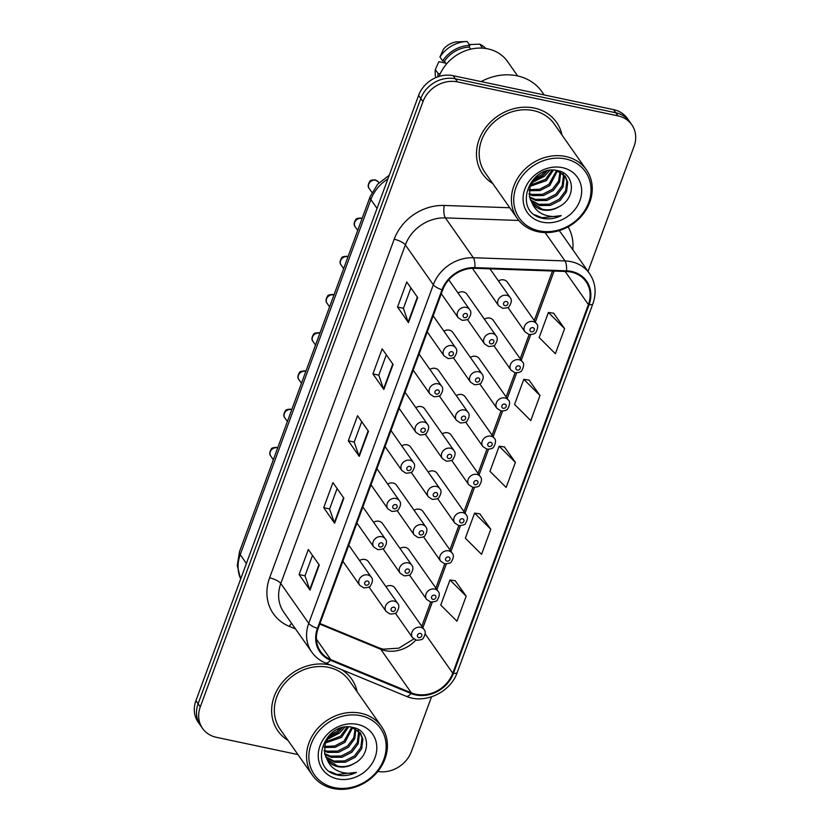 <?xml version="1.0" encoding="UTF-8"?>
<svg xmlns="http://www.w3.org/2000/svg" width="830" height="830" viewBox="0 0 830 830"><rect width="100%" height="100%" fill="white"/><g stroke="black" fill="none" stroke-linecap="round" stroke-linejoin="round"><path stroke-width="1.25" d="M368.925 586.945L386.106 611.42A7.045 6.08 -35.1 0 1 386.666 604.033A7.045 6.08 -35.1 0 1 394.177 601.107A7.045 6.08 -35.1 0 1 397.632 603.327L368.427 561.702A7.045 6.08 144.9 0 0 364.961 559.482A7.045 6.08 144.9 0 0 359.556 560.509M382.993 548.723L400.164 573.198A7.045 6.08 -35.1 0 1 400.724 565.811A7.045 6.08 -35.1 0 1 408.236 562.885A7.045 6.08 -35.1 0 1 411.701 565.106L382.485 523.481A7.045 6.08 144.9 0 0 379.03 521.261A7.045 6.08 144.9 0 0 373.625 522.298M397.051 510.502L414.232 534.976A7.045 6.08 -35.1 0 1 414.782 527.59A7.045 6.08 -35.1 0 1 422.304 524.664A7.045 6.08 -35.1 0 1 425.759 526.884L396.543 485.26A7.045 6.08 144.9 0 0 393.088 483.039A7.045 6.08 144.9 0 0 387.683 484.077M425.178 434.059L442.349 458.534A7.045 6.08 -35.1 0 1 442.909 451.147A7.045 6.08 -35.1 0 1 450.431 448.221A7.045 6.08 -35.1 0 1 453.886 450.441L424.67 408.817A7.045 6.08 144.9 0 0 421.215 406.596A7.045 6.08 144.9 0 0 415.809 407.634M411.12 472.28L428.29 496.755A7.045 6.08 -35.1 0 1 428.851 489.368A7.045 6.08 -35.1 0 1 436.362 486.442A7.045 6.08 -35.1 0 1 439.827 488.663L410.611 447.038A7.045 6.08 144.9 0 0 407.146 444.818A7.045 6.08 144.9 0 0 401.751 445.855M467.363 319.405L484.544 343.879A7.045 6.08 -35.1 0 1 485.104 336.482A7.045 6.08 -35.1 0 1 492.615 333.556A7.045 6.08 -35.1 0 1 496.07 335.787L466.865 294.152A7.045 6.08 144.9 0 0 463.399 291.932A7.045 6.08 144.9 0 0 457.994 292.969M453.305 357.626L470.475 382.101A7.045 6.08 -35.1 0 1 471.035 374.704A7.045 6.08 -35.1 0 1 478.547 371.778A7.045 6.08 -35.1 0 1 482.012 373.998L452.796 332.374A7.045 6.08 144.9 0 0 449.341 330.153A7.045 6.08 144.9 0 0 443.936 331.191M439.236 395.848L456.417 420.312A7.045 6.08 -35.1 0 1 456.977 412.925A7.045 6.08 -35.1 0 1 464.489 409.999A7.045 6.08 -35.1 0 1 467.944 412.22L438.738 370.595A7.045 6.08 144.9 0 0 435.273 368.375A7.045 6.08 144.9 0 0 429.878 369.412M395.339 613.131L412.51 637.606A7.045 6.08 -35.1 0 1 413.07 630.219A7.045 6.08 -35.1 0 1 420.582 627.293A7.045 6.08 -35.1 0 1 424.047 629.514L394.831 587.889A7.045 6.08 144.9 0 0 391.366 585.669A7.045 6.08 144.9 0 0 385.971 586.706M409.398 574.91L426.568 599.385A7.045 6.08 -35.1 0 1 427.128 591.998A7.045 6.08 -35.1 0 1 434.65 589.072A7.045 6.08 -35.1 0 1 438.105 591.292L408.889 549.668A7.045 6.08 144.9 0 0 405.434 547.447A7.045 6.08 144.9 0 0 400.029 548.485M423.456 536.699L440.637 561.163A7.045 6.08 -35.1 0 1 441.197 553.776A7.045 6.08 -35.1 0 1 448.708 550.85A7.045 6.08 -35.1 0 1 452.163 553.071L422.958 511.446A7.045 6.08 144.9 0 0 419.492 509.226A7.045 6.08 144.9 0 0 414.087 510.263M451.582 460.256L468.763 484.73A7.045 6.08 -35.1 0 1 469.324 477.333A7.045 6.08 -35.1 0 1 476.835 474.407A7.045 6.08 -35.1 0 1 480.29 476.638L451.084 435.003A7.045 6.08 144.9 0 0 447.619 432.783A7.045 6.08 144.9 0 0 442.214 433.82M437.524 498.477L454.695 522.942A7.045 6.08 -35.1 0 1 455.255 515.555A7.045 6.08 -35.1 0 1 462.767 512.629A7.045 6.08 -35.1 0 1 466.232 514.849L437.016 473.225A7.045 6.08 144.9 0 0 433.561 471.004A7.045 6.08 144.9 0 0 428.156 472.042M493.777 345.591L510.948 370.066A7.045 6.08 -35.1 0 1 511.508 362.669A7.045 6.08 -35.1 0 1 519.02 359.743A7.045 6.08 -35.1 0 1 522.475 361.973L493.269 320.339A7.045 6.08 144.9 0 0 489.804 318.118A7.045 6.08 144.9 0 0 484.409 319.156M479.709 383.813L496.89 408.287A7.045 6.08 -35.1 0 1 497.44 400.89A7.045 6.08 -35.1 0 1 504.962 397.964A7.045 6.08 -35.1 0 1 508.417 400.195L479.201 358.56A7.045 6.08 144.9 0 0 475.746 356.34A7.045 6.08 144.9 0 0 470.34 357.377M465.651 422.034L482.821 446.509A7.045 6.08 -35.1 0 1 483.382 439.112A7.045 6.08 -35.1 0 1 490.893 436.186A7.045 6.08 -35.1 0 1 494.358 438.416L465.142 396.782A7.045 6.08 144.9 0 0 461.688 394.561A7.045 6.08 144.9 0 0 456.282 395.599M507.836 307.37L525.006 331.844A7.045 6.08 -35.1 0 1 525.566 324.447A7.045 6.08 -35.1 0 1 533.088 321.521A7.045 6.08 -35.1 0 1 536.543 323.752L507.327 282.117A7.045 6.08 144.9 0 0 503.872 279.897A7.045 6.08 144.9 0 0 498.467 280.934M534.375 108.087A45.079 38.886 144.9 0 0 486.287 126.793A45.079 38.886 144.9 0 0 482.707 174.113A45.079 38.886 144.9 0 0 492.781 183.565A45.079 38.886 144.9 0 1 482.707 174.113A45.079 38.886 144.9 0 1 486.287 126.793A45.079 38.886 144.9 0 1 534.375 108.087A45.079 38.886 144.9 0 1 556.515 122.311A45.079 38.886 144.9 0 0 534.375 108.087M329.52 664.851A45.079 38.886 144.9 0 0 281.432 683.557A45.079 38.886 144.9 0 0 277.853 730.867A45.079 38.886 144.9 0 0 287.937 740.329A45.079 38.886 144.9 0 1 277.853 730.867A45.079 38.886 144.9 0 1 281.432 683.557A45.079 38.886 144.9 0 1 329.52 664.851A45.079 38.886 144.9 0 1 330.651 665.1A45.079 38.886 144.9 0 0 329.52 664.851M571.216 272.084A30.056 25.927 -35.1 0 1 585.98 281.577A30.056 25.927 -35.1 0 1 588.397 304.558L452.755 673.223A30.056 25.927 -35.1 0 1 411.348 692.853L330.755 659.591A30.056 25.927 -35.1 0 1 320.536 651.509A30.056 25.927 -35.1 0 1 318.118 628.518L442.701 289.929A30.056 25.927 -35.1 0 1 474.719 268.308L566.382 271.503A30.056 25.927 -35.1 0 1 571.216 272.084M571.465 271.42A30.803 26.57 144.9 0 0 566.506 270.819L474.843 267.623A30.803 26.57 144.9 0 0 442.017 289.784L317.444 628.372A30.803 26.57 144.9 0 0 330.392 660.224L410.995 693.486A30.803 26.57 144.9 0 0 453.429 673.369L589.072 304.703A30.803 26.57 144.9 0 0 571.465 271.42M588.045 271.431L634.079 146.308A28.179 24.298 144.9 0 0 631.806 124.759L627.439 118.534A28.179 24.298 144.9 0 0 613.609 109.643L453.17 75.686A28.179 24.298 144.9 0 0 418.611 95.409L195.922 700.655L198.111 703.767A28.179 24.298 144.9 0 0 200.372 725.316A28.179 24.298 144.9 0 1 198.111 703.767L420.789 98.521L198.111 703.767L200.289 706.88A28.179 24.298 144.9 0 0 202.562 728.429A28.179 24.298 144.9 0 0 216.391 737.32L297.939 754.574M453.17 75.686L455.348 78.798A28.179 24.298 144.9 0 0 420.789 98.521A28.179 24.298 144.9 0 1 455.348 78.798L615.787 112.756L455.348 78.798L457.538 81.911A28.179 24.298 144.9 0 0 422.978 101.623L200.289 706.88M629.628 121.647A28.179 24.298 144.9 0 0 615.787 112.756A28.179 24.298 144.9 0 1 629.628 121.647M466.18 596.137L449.974 579.983L440.74 605.07L456.946 621.224L466.18 596.137L455.203 580.71M490.779 529.26L474.584 513.106L465.35 538.193L481.556 554.336L490.779 529.26L479.813 513.832M564.608 328.628L548.402 312.474L539.168 337.551L555.374 353.705L564.608 328.628L553.631 313.201M539.998 395.505L523.792 379.352L514.569 404.428L530.764 420.582L539.998 395.505L529.021 380.078M515.389 462.383L499.183 446.229L489.959 471.315L506.165 487.459L515.389 462.383L504.422 446.955M561.983 135.01A45.079 38.886 144.9 0 0 556.515 122.311A45.079 38.886 144.9 0 1 561.983 135.01M357.128 691.774A45.079 38.886 144.9 0 0 351.661 679.075A45.079 38.886 144.9 0 0 341.555 669.603A45.079 38.886 144.9 0 1 351.661 679.075L351.661 679.075A45.079 38.886 144.9 0 1 357.128 691.774M377.816 771.464A28.179 24.298 144.9 0 0 411.389 751.555L431.517 696.847M631.806 124.759A28.179 24.298 144.9 0 0 617.976 115.868L457.538 81.911M310.026 590.12L299.101 574.557L308.335 549.481L319.249 565.043L310.026 590.12A7.512 2.386 20.2 0 1 309.746 589.601L318.948 564.608M383.844 389.488L372.919 373.925L382.153 348.849L393.067 364.412L383.844 389.488A7.512 2.386 20.2 0 1 383.564 388.969L392.766 363.965M408.453 322.611L397.529 307.048L406.752 281.972L417.677 297.534L408.453 322.611A7.512 2.386 20.2 0 1 408.173 322.092L417.365 297.088M334.625 523.242L323.71 507.68L332.934 482.604L343.859 498.166L334.625 523.242A7.512 2.386 20.2 0 1 334.355 522.724L343.547 497.73M359.234 456.365L348.32 440.803L357.543 415.726L368.468 431.289L359.234 456.365A7.512 2.386 20.2 0 1 358.965 455.846L368.157 430.853M348.32 440.803L354.213 442.048M361.714 421.671L354.192 442.11L358.965 455.846M323.71 507.68L329.614 508.935M337.105 488.548L329.583 508.998L334.355 522.724M397.529 307.048L403.432 308.293M410.923 287.917L403.401 308.355L408.173 322.092M372.919 373.925L378.822 375.17M386.324 354.794L378.802 375.233L383.564 388.969M299.101 574.557L305.004 575.812M312.505 555.426L304.983 575.875L309.746 589.601M499.183 446.229L504.578 446.976M523.792 379.352L529.187 380.099M548.402 312.474L553.786 313.221M474.584 513.106L479.968 513.853M449.974 579.983L455.369 580.73M327.58 737.984A45.079 38.886 144.9 0 0 329.095 737.237A45.079 38.886 144.9 0 1 327.58 737.984M532.435 181.231A45.079 38.886 144.9 0 0 533.939 180.473A45.079 38.886 144.9 0 1 532.435 181.231M195.922 700.655A28.179 24.298 144.9 0 0 198.194 722.204L202.562 728.429M539.147 230.844A40.39 34.839 144.9 0 0 588.678 202.582A40.39 34.839 144.9 0 0 565.593 158.955A40.39 34.839 144.9 0 0 516.063 187.217A40.39 34.839 144.9 0 0 539.147 230.844M537.985 231.736A42.268 36.458 144.9 0 0 583.065 214.202A42.268 36.458 144.9 0 0 586.416 169.839A42.268 36.458 144.9 0 0 565.666 156.497A42.268 36.458 144.9 0 0 520.576 174.041A42.268 36.458 144.9 0 0 517.225 218.394A42.268 36.458 144.9 0 0 537.985 231.736M586.416 169.839L554.201 123.929A42.268 36.458 144.9 0 0 533.451 110.597A42.268 36.458 144.9 0 0 488.362 128.131A42.268 36.458 144.9 0 0 485.011 172.495L517.225 218.394M544.19 94.952L542.011 91.84A50.723 43.741 144.9 0 0 517.111 75.831A50.723 43.741 144.9 0 0 481.13 81.599M517.671 75.955L507.504 61.482A39.913 34.424 144.9 0 0 487.905 48.877A39.913 34.424 144.9 0 0 439.091 76.412M557.532 170.762L549.792 185.567L539.967 190.599L529.146 190.682M560.748 172.184L559.586 182.019L553.257 190.506L543.442 195.538L532.673 195.641L529.104 194.396M560.011 171.789L558.58 181.096L552.396 189.271L542.571 194.303L531.812 194.407L529.052 193.515M563.3 174.072L564.255 177.381L563.051 186.958L556.723 195.455L546.908 200.476L536.139 200.58L529.685 197.675M562.719 173.563L563.394 176.136L562.18 185.723L555.861 194.22L546.036 199.242L535.277 199.345L529.488 196.886M556.39 170.441L565.303 176.354L567.73 182.32L566.517 191.896L560.198 200.393L550.373 205.415L539.604 205.518L530.754 200.601M564.846 175.753L566.859 181.085L565.655 190.661L559.327 199.159L549.502 204.18L538.743 204.284L530.443 199.906M536.937 175.919L530.069 186.283L529.447 196.689L532.113 202.997C534.603 206.587 538.13 208.89 542.685 209.907C548.485 211.017 554.098 209.866 559.503 206.442C553.807 209.637 548.039 210.561 542.208 209.222L531.854 202.603M547.146 170.939L542.862 175.69L532.704 180.795M544.812 171.634L541.99 174.456L534.064 178.927M553.34 170.202L546.327 180.629L530.059 186.345M552.054 170.223L545.455 179.394L530.484 185.111M556.608 170.492L548.921 184.333L539.625 189.23L529.27 189.665M559.503 206.442C576.331 197.831 574.702 173.75 558.289 170.804C529.986 163.002 512.172 210.633 541.036 217.979L542.447 218.321C548.734 219.577 554.99 218.684 561.225 215.634C554.658 217.18 548.443 216.651 542.571 214.036C537.705 211.795 534.209 208.112 532.113 202.987M562.398 167.639A30.627 26.415 144.9 0 0 524.84 189.074A30.627 26.415 144.9 0 0 542.343 222.16A30.627 26.415 144.9 0 0 579.9 200.725A30.627 26.415 144.9 0 0 562.398 167.639M440.035 74.14L439.807 73.818A28.179 24.298 144.9 0 0 439.724 74.856M470.693 49.178L469.24 47.113A28.179 24.298 144.9 0 0 444.424 61.275L446.416 64.107M445.731 63.142L438.852 61.69L435.335 69.554A30.056 25.927 144.9 0 0 435.677 77.678M469.24 47.113L469.884 45.391L467.145 41.5L456.189 41.894A18.789 16.206 144.9 0 0 443.469 49.146L439.952 57.021L442.681 60.912L444.424 61.275M467.145 41.5A30.056 25.927 144.9 0 0 439.952 57.021M468.846 44.571L479.813 44.177L482.521 48.15M485.924 48.514A30.056 25.927 144.9 0 0 479.813 44.177M439.807 73.818L438.064 73.445A30.056 25.927 144.9 0 0 437.887 76.806M438.064 73.445L435.335 69.554M469.884 45.391A30.056 25.927 144.9 0 0 442.681 60.912M561.225 215.634L542.042 217.751L534.831 214.804M549.657 170.441L544.439 176.23L531.439 182.984M334.293 787.608A40.39 34.839 144.9 0 0 383.834 759.346A40.39 34.839 144.9 0 0 360.749 715.709A40.39 34.839 144.9 0 0 311.209 743.971A40.39 34.839 144.9 0 0 334.293 787.608M333.131 788.5A42.268 36.458 144.9 0 0 378.221 770.966A42.268 36.458 144.9 0 0 381.572 726.603A42.268 36.458 144.9 0 0 360.822 713.261A42.268 36.458 144.9 0 0 315.732 730.805A42.268 36.458 144.9 0 0 312.381 775.158A42.268 36.458 144.9 0 0 333.131 788.5M381.572 726.603L349.357 680.693A42.268 36.458 144.9 0 0 328.597 667.351A42.268 36.458 144.9 0 0 283.518 684.895A42.268 36.458 144.9 0 0 280.167 729.248L312.381 775.158M352.688 727.526L344.948 742.331L335.123 747.353L324.291 747.446M355.894 728.948L354.732 738.773L348.413 747.27L338.588 752.302L327.829 752.395L324.26 751.16M355.167 728.543L353.736 737.86L347.542 746.035L337.727 751.067L326.958 751.16L324.208 750.279M358.456 730.836L359.411 734.135L358.197 743.722L351.879 752.208L342.053 757.24L331.295 757.344L324.831 754.439M357.865 730.327L358.539 732.9L357.336 742.477L351.007 750.974L341.192 756.005L330.423 756.109L324.634 753.65M351.546 727.194L360.448 733.118L362.876 739.084L361.673 748.66L355.344 757.157L345.529 762.179L334.76 762.282L325.91 757.365M360.002 732.517L362.015 737.839L360.801 747.425L354.483 755.923L344.658 760.944L333.899 761.048L325.599 756.659M332.083 732.683L325.225 743.047L324.592 753.453L327.269 759.751C329.759 763.341 333.287 765.654 337.841 766.671C343.641 767.781 349.243 766.619 354.659 763.206C348.953 766.401 343.184 767.325 337.364 765.986L327.01 759.357M342.292 727.702L338.007 732.454L327.86 737.559M339.958 728.398L337.146 731.209L329.22 735.681M348.486 726.956L341.472 737.393L325.204 743.099M347.199 726.976L340.611 736.158L325.64 741.875M351.754 727.256L344.077 741.097L334.77 745.983L324.426 746.429M354.659 763.206C371.477 754.595 369.848 730.514 353.435 727.568C325.142 719.755 307.318 767.397 336.181 774.743L337.603 775.085C343.89 776.341 350.146 775.448 356.371 772.388C349.804 773.944 343.589 773.404 337.727 770.8C332.851 768.559 329.365 764.876 327.259 759.74M357.554 724.403A30.627 26.415 144.9 0 0 319.986 745.828A30.627 26.415 144.9 0 0 337.488 778.914A30.627 26.415 144.9 0 0 375.056 757.489A30.627 26.415 144.9 0 0 357.554 724.403M356.371 772.388L337.198 774.514L329.987 771.568M344.813 727.205L339.595 732.994L326.595 739.738M411.348 692.853L380.773 649.288A30.056 25.927 144.9 0 0 385.317 650.678A30.056 25.927 144.9 0 0 415.82 640.054M319.747 624.098L380.773 649.288A16.911 7.501 -67.6 0 0 379.134 647.919L383.284 649.195L398.888 648.157L413.786 638.965M588.397 304.558L565.168 271.462M317.444 628.372A9.389 2.978 -159.8 0 1 308.739 623.351L433.322 284.763A37.568 32.401 -35.1 0 1 473.349 257.736L565.012 260.931A37.568 32.401 -35.1 0 1 571.061 261.668A37.568 32.401 -35.1 0 1 589.508 273.526L561.557 233.687A37.568 32.401 144.9 0 0 559.088 230.647M566.506 270.819A9.389 3.133 92 0 0 565.012 260.931L545.113 232.576M474.843 267.623A9.389 3.133 92 0 0 473.349 257.736L445.388 217.896A37.568 32.401 144.9 0 0 405.362 244.923L433.322 284.763A9.389 2.978 20.2 0 0 442.017 289.784M311.769 652.09A37.568 32.401 -35.1 0 1 308.739 623.351L280.789 583.521A37.568 32.401 144.9 0 0 283.808 612.25L311.769 652.09C315.224 656.966 319.789 660.587 325.443 662.952L406.046 696.214C424.607 704.556 450.545 692.386 457.257 672.373L592.9 303.707A9.389 2.978 -159.8 0 1 589.072 304.703M330.392 660.224A9.389 4.16 112.4 0 1 325.443 662.952M410.995 693.486A9.389 4.16 112.4 0 1 406.046 696.214M453.429 673.369A9.389 2.978 20.2 0 0 457.257 672.373M295.511 628.933L289.348 626.391A46.957 40.504 -35.1 0 1 269.615 577.836L394.188 239.248A46.957 40.504 -35.1 0 1 444.226 205.466L509.755 207.749M568.093 226.86A46.957 40.504 -35.1 0 1 572.783 249.685M617.976 115.868L613.609 109.643M422.978 101.623L418.611 95.409M518.802 220.458L445.388 217.896A9.389 3.133 -88 0 1 444.226 205.466M394.188 239.248A9.389 2.978 20.2 0 1 405.362 244.923L280.789 583.521A9.389 2.978 20.2 0 0 269.615 577.836M291.579 623.33A9.389 4.16 -67.6 0 0 289.348 626.391M330.755 659.591L316.406 639.142M452.755 673.223L425.188 633.933M422.854 627.822L432.285 602.175M436.912 589.601L446.353 563.954M450.981 551.379L460.411 525.732M465.039 513.158L474.48 487.511M479.097 474.936L488.538 449.289M493.165 436.715L502.607 411.068M507.223 398.493L516.665 372.846M521.292 360.272L530.723 334.625M535.35 322.05L554.108 271.068M387.859 178.99A37.568 32.401 144.9 0 0 370.854 199.584L377.038 208.392M240.669 579.039L237.266 565.604L239.476 551.753L370.118 196.669A18.789 5.955 20.2 0 0 370.854 199.584L240.212 554.658L246.396 563.466M239.476 551.753A18.789 5.955 20.2 0 0 240.212 554.658A37.568 32.401 144.9 0 0 240.7 578.956M532.912 327.653A2.345 2.023 144.9 0 0 531.376 331.834A2.345 2.023 144.9 0 0 532.912 327.653M506.674 295.335A7.045 6.08 -35.1 0 1 510.139 297.565C511.965 299.589 511.685 302.462 509.309 306.187C509.226 307.37 506.995 308.075 502.627 308.293L498.602 305.658A7.045 6.08 -35.1 0 1 499.162 298.261A7.045 6.08 -35.1 0 1 506.674 295.335M504.962 305.648A2.345 2.023 144.9 0 0 506.508 301.466A2.345 2.023 144.9 0 0 504.962 305.648M369.194 188.493C367.711 186.854 367.898 184.53 369.744 181.531C369.848 180.546 371.632 179.975 375.087 179.83L378.418 182.019A5.634 4.856 144.9 0 0 375.648 180.235A5.634 4.856 144.9 0 0 369.641 182.579A5.634 4.856 144.9 0 0 369.194 188.493L371.975 192.456M466.211 307.37A7.045 6.08 -35.1 0 1 469.666 309.59C471.492 311.624 471.222 314.497 468.846 318.212C468.753 319.405 466.533 320.1 462.154 320.328L458.129 317.683A7.045 6.08 -35.1 0 1 458.689 310.296A7.045 6.08 -35.1 0 1 466.211 307.37M464.499 317.672A2.345 2.023 144.9 0 0 466.035 313.491A2.345 2.023 144.9 0 0 464.499 317.672M518.843 365.874A2.345 2.023 144.9 0 0 517.308 370.056A2.345 2.023 144.9 0 0 518.843 365.874M504.785 404.096A2.345 2.023 144.9 0 0 503.25 408.277A2.345 2.023 144.9 0 0 504.785 404.096M490.727 442.317A2.345 2.023 144.9 0 0 489.181 446.499A2.345 2.023 144.9 0 0 490.727 442.317M476.659 480.539A2.345 2.023 144.9 0 0 475.123 484.71A2.345 2.023 144.9 0 0 476.659 480.539M490.904 343.869A2.345 2.023 144.9 0 0 492.439 339.688A2.345 2.023 144.9 0 0 490.904 343.869M476.845 382.08A2.345 2.023 144.9 0 0 478.381 377.909A2.345 2.023 144.9 0 0 476.845 382.08M462.777 420.302A2.345 2.023 144.9 0 0 464.312 416.131A2.345 2.023 144.9 0 0 462.777 420.302M362.056 218.581A5.634 4.856 144.9 0 0 361.589 218.456A5.634 4.856 144.9 0 0 355.572 220.801A5.634 4.856 144.9 0 0 355.126 226.715L357.709 230.398M452.143 345.591A7.045 6.08 -35.1 0 1 455.608 347.812C457.434 349.845 457.154 352.719 454.778 356.433C454.695 357.626 452.464 358.321 448.096 358.55L444.071 355.904A7.045 6.08 -35.1 0 1 444.631 348.517A7.045 6.08 -35.1 0 1 452.143 345.591M450.431 355.894A2.345 2.023 144.9 0 0 451.966 351.713A2.345 2.023 144.9 0 0 450.431 355.894M347.998 256.802A5.634 4.856 144.9 0 0 347.521 256.678A5.634 4.856 144.9 0 0 341.514 259.022A5.634 4.856 144.9 0 0 341.068 264.936L343.651 268.619M438.084 383.813A7.045 6.08 -35.1 0 1 441.539 386.033C443.365 388.056 443.096 390.93 440.72 394.655C440.626 395.848 438.406 396.543 434.038 396.771L430.013 394.126A7.045 6.08 -35.1 0 1 430.563 386.739A7.045 6.08 -35.1 0 1 438.084 383.813M436.373 394.115A2.345 2.023 144.9 0 0 437.908 389.934A2.345 2.023 144.9 0 0 436.373 394.115M333.93 295.024A5.634 4.856 144.9 0 0 333.463 294.899A5.634 4.856 144.9 0 0 327.456 297.244A5.634 4.856 144.9 0 0 326.999 303.158L329.583 306.841M424.016 422.034A7.045 6.08 -35.1 0 1 427.481 424.255C429.307 426.278 429.037 429.151 426.651 432.876C426.568 434.059 424.338 434.764 419.97 434.993L415.944 432.347A7.045 6.08 -35.1 0 1 416.504 424.96A7.045 6.08 -35.1 0 1 424.016 422.034M422.304 432.337A2.345 2.023 144.9 0 0 423.85 428.156A2.345 2.023 144.9 0 0 422.304 432.337M319.872 333.245A5.634 4.856 144.9 0 0 319.405 333.12A5.634 4.856 144.9 0 0 313.387 335.465A5.634 4.856 144.9 0 0 312.941 341.379L315.525 345.052M409.958 460.256A7.045 6.08 -35.1 0 1 413.413 462.476C415.249 464.499 414.969 467.373 412.593 471.098C412.51 472.28 410.279 472.986 405.912 473.204L401.886 470.569A7.045 6.08 -35.1 0 1 402.446 463.182A7.045 6.08 -35.1 0 1 409.958 460.256M408.246 470.558A2.345 2.023 144.9 0 0 409.781 466.377A2.345 2.023 144.9 0 0 408.246 470.558M448.719 458.523A2.345 2.023 144.9 0 0 450.254 454.342A2.345 2.023 144.9 0 0 448.719 458.523M462.601 518.76A2.345 2.023 144.9 0 0 461.055 522.931A2.345 2.023 144.9 0 0 462.601 518.76M448.532 556.972A2.345 2.023 144.9 0 0 446.997 561.153A2.345 2.023 144.9 0 0 448.532 556.972M434.474 595.193A2.345 2.023 144.9 0 0 432.938 599.374A2.345 2.023 144.9 0 0 434.474 595.193M420.405 633.415A2.345 2.023 144.9 0 0 418.87 637.596A2.345 2.023 144.9 0 0 420.405 633.415M434.65 496.745A2.345 2.023 144.9 0 0 436.186 492.564A2.345 2.023 144.9 0 0 434.65 496.745M420.592 534.966A2.345 2.023 144.9 0 0 422.128 530.785A2.345 2.023 144.9 0 0 420.592 534.966M406.524 573.188A2.345 2.023 144.9 0 0 408.07 569.007A2.345 2.023 144.9 0 0 406.524 573.188M392.466 611.409A2.345 2.023 144.9 0 0 394.001 607.228A2.345 2.023 144.9 0 0 392.466 611.409M305.803 371.467A5.634 4.856 144.9 0 0 305.336 371.342A5.634 4.856 144.9 0 0 299.329 373.687A5.634 4.856 144.9 0 0 298.883 379.601L301.466 383.273M395.889 498.477A7.045 6.08 -35.1 0 1 399.355 500.698C401.181 502.721 400.911 505.595 398.535 509.319C398.442 510.502 396.211 511.207 391.843 511.425L387.818 508.79A7.045 6.08 -35.1 0 1 388.378 501.403A7.045 6.08 -35.1 0 1 395.889 498.477M394.188 508.78A2.345 2.023 144.9 0 0 395.723 504.599A2.345 2.023 144.9 0 0 394.188 508.78M291.745 409.688A5.634 4.856 144.9 0 0 291.278 409.564A5.634 4.856 144.9 0 0 285.261 411.908A5.634 4.856 144.9 0 0 284.815 417.822L287.398 421.495M381.831 536.699A7.045 6.08 -35.1 0 1 385.286 538.919C387.122 540.942 386.842 543.816 384.466 547.541C384.383 548.723 382.153 549.429 377.785 549.647L373.759 547.012A7.045 6.08 -35.1 0 1 374.32 539.625A7.045 6.08 -35.1 0 1 381.831 536.699M380.119 547.001A2.345 2.023 144.9 0 0 381.655 542.82A2.345 2.023 144.9 0 0 380.119 547.001M277.677 447.91A5.634 4.856 144.9 0 0 277.21 447.785A5.634 4.856 144.9 0 0 271.202 450.119A5.634 4.856 144.9 0 0 270.756 456.044L273.34 459.716M367.773 574.92A7.045 6.08 -35.1 0 1 371.228 577.14C373.054 579.164 372.784 582.038 370.408 585.762C370.315 586.945 368.095 587.65 363.716 587.868L359.691 585.233A7.045 6.08 -35.1 0 1 360.251 577.836A7.045 6.08 -35.1 0 1 367.773 574.92M366.061 585.223A2.345 2.023 144.9 0 0 367.597 581.042A2.345 2.023 144.9 0 0 366.061 585.223M592.9 303.707C596.697 292.71 595.567 282.646 589.508 273.526M319.965 623.496L379.134 647.919M421.785 626.297L430.708 602.051M435.843 588.076L444.766 563.829M449.901 549.854L458.824 525.608M463.97 511.633L472.893 487.386M478.028 473.411L486.951 449.165M492.097 435.19L501.019 410.943M506.155 396.968L515.077 372.722M520.223 358.747L529.146 334.5M534.281 320.525L552.5 271.016M370.118 196.669L377.64 184.229L389.229 175.255M525.006 331.844L529.032 334.48C532.497 334.449 534.364 334.054 534.645 333.287C535.277 334.583 539.78 325.817 536.543 323.752M489.98 268.837L510.139 297.565M472.405 268.318L498.602 305.658M378.418 182.019L378.968 182.808M448.781 279.824L469.666 309.59M441.301 293.706L458.129 317.683M510.948 370.066L514.974 372.701C518.428 372.67 520.306 372.265 520.586 371.508C521.209 372.805 525.722 364.038 522.475 361.973M496.89 408.287L500.905 410.923C504.37 410.892 506.238 410.487 506.528 409.73C507.151 411.026 511.664 402.26 508.417 400.195M482.821 446.509L486.847 449.144C490.312 449.113 492.18 448.708 492.46 447.951C493.082 449.248 497.595 440.481 494.358 438.416M468.763 484.73L472.789 487.366C477.209 487.127 479.45 486.411 479.522 485.197C481.846 481.442 482.106 478.578 480.29 476.638M496.07 335.787C497.896 337.81 497.627 340.684 495.251 344.398C495.168 345.591 492.937 346.297 488.569 346.515L484.544 343.879M482.012 373.998C483.838 376.032 483.568 378.905 481.193 382.62C481.099 383.813 478.869 384.508 474.501 384.736L470.475 382.101M467.944 412.22C469.78 414.253 469.5 417.127 467.124 420.841C467.041 422.034 464.81 422.729 460.443 422.958L456.417 420.312M362.119 218.404L361.019 218.041C357.564 218.197 355.79 218.767 355.676 219.753C353.839 222.751 353.653 225.075 355.126 226.715M433.167 315.836L455.608 347.812M427.243 331.927L444.071 355.904M348.061 256.626L346.961 256.263C343.506 256.418 341.721 256.989 341.618 257.974C339.771 260.973 339.595 263.297 341.068 264.936M419.098 354.057L441.539 386.033M413.184 370.149L430.013 394.126M334.002 294.847L332.892 294.484C329.448 294.64 327.663 295.21 327.549 296.196C325.713 299.194 325.526 301.508 326.999 303.158M405.04 392.279L427.481 424.255M399.116 408.37L415.944 432.347M319.934 333.069L318.834 332.706C315.379 332.861 313.595 333.432 313.491 334.417C311.644 337.416 311.468 339.729 312.941 341.379M390.971 430.5L413.413 462.476M385.058 446.592L401.886 470.569M453.886 450.441C455.712 452.475 455.442 455.348 453.066 459.063C452.973 460.256 450.742 460.951 446.374 461.179L442.349 458.534M454.695 522.942L458.72 525.587C463.14 525.349 465.391 524.622 465.464 523.419C467.778 519.653 468.037 516.8 466.232 514.849M440.637 561.163L444.662 563.809C449.082 563.57 451.323 562.844 451.406 561.64C453.72 557.874 453.979 555.021 452.163 553.071M426.568 599.385L430.594 602.03C435.013 601.792 437.265 601.065 437.337 599.862C439.661 596.096 439.91 593.242 438.105 591.292M412.51 637.606L416.536 640.252C420.955 640.013 423.196 639.287 423.279 638.073C425.593 634.317 425.852 631.464 424.047 629.514M439.827 488.663C441.653 490.696 441.373 493.56 438.997 497.284C438.914 498.477 436.684 499.172 432.316 499.401L428.29 496.755M425.759 526.884C427.585 528.907 427.315 531.781 424.939 535.506C424.846 536.688 422.626 537.394 418.247 537.622L414.232 534.976M411.701 565.106C413.527 567.129 413.247 570.003 410.871 573.727C410.788 574.91 408.557 575.615 404.189 575.844L400.164 573.198M397.632 603.327C399.458 605.35 399.189 608.224 396.813 611.949C396.73 613.131 394.499 613.837 390.131 614.055L386.106 611.42M305.876 371.29L304.776 370.927C301.321 371.083 299.537 371.653 299.433 372.639C297.586 375.637 297.399 377.951 298.883 379.601M376.913 468.722L399.355 500.698M370.989 484.813L387.818 508.79M291.807 409.512L290.708 409.149C287.253 409.304 285.479 409.875 285.364 410.86C283.528 413.859 283.341 416.172 284.815 417.822M362.845 506.943L385.286 538.919M356.931 523.035L373.759 547.012M277.749 447.733L276.649 447.37C273.195 447.526 271.41 448.086 271.306 449.072C269.46 452.08 269.273 454.394 270.756 456.044M348.787 545.165L371.228 577.14M342.863 561.256L359.691 585.233"/></g></svg>
